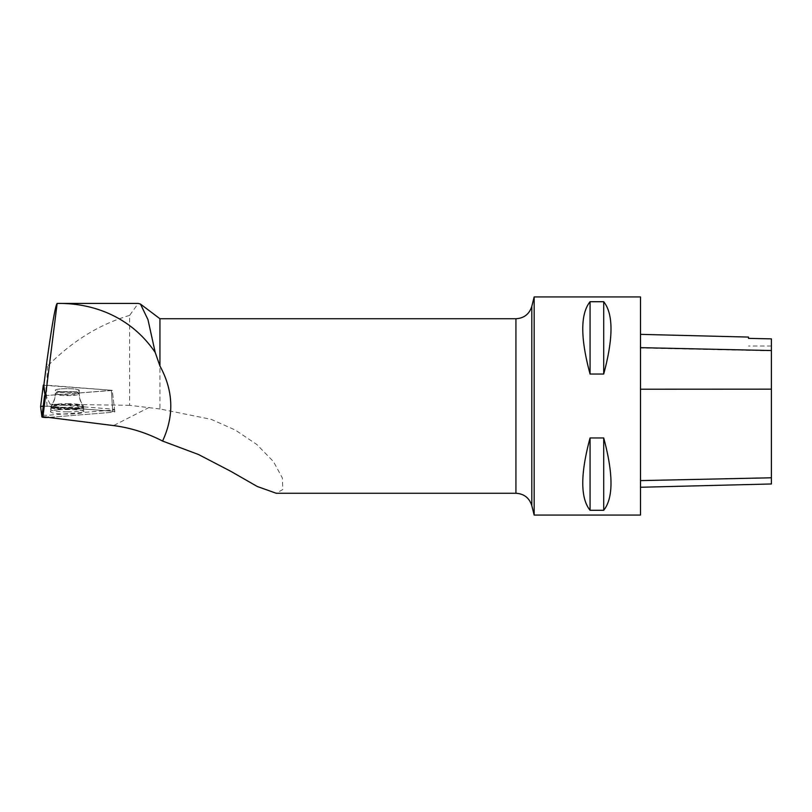 <?xml version="1.0" encoding="UTF-8"?>
<svg xmlns="http://www.w3.org/2000/svg" width="812" height="812" viewBox="0 0 812 812"><rect width="100%" height="100%" fill="white"/><g stroke="black" fill="none" stroke-linecap="round" stroke-linejoin="round"><path stroke-width="0.61" stroke-dasharray="4.06 3.04" d="M61.093 388.887A11.997 1.644 -179.9 0 1 73.181 388.897A11.997 1.644 -179.9 0 1 79.271 390.349A11.997 1.644 -179.9 0 1 67.264 391.963A11.997 1.644 -179.9 0 1 55.267 390.288A11.997 1.644 -179.9 0 1 61.093 388.887M45.137 395.637L112.218 390.318L43.878 384.989M40.61 406.568A4.324 0.599 -179.9 0 1 47.025 406.091L112.604 411.237A4.324 0.599 -179.9 0 1 114.827 411.755A4.324 0.599 -179.9 0 1 112.726 412.273L48.547 417.409L112.726 412.273L111.417 390.511L45.147 395.627M58.616 409.766A16.707 2.294 -179.9 0 1 75.374 409.776A16.707 2.294 -179.9 0 1 83.92 411.775A16.707 2.294 -179.9 0 1 75.82 413.744A16.707 2.294 -179.9 0 1 58.921 413.724A16.707 2.294 -179.9 0 1 50.517 411.694A16.707 2.294 -179.9 0 1 58.616 409.766M159.944 318.74L159.944 408.964L211.232 419.357L235.277 430.025L256.765 444.448L273.461 461.571L282.403 478.085L282.83 489.524L276.222 493.239M159.944 408.964L129.636 405.31L129.636 315.391L138.263 303.424M42.721 415.013A4.06 0.558 0.1 0 0 48.324 415.226L48.456 417.398M43.838 385.284L112.218 390.308L114.563 409.593A4.06 0.558 0.1 0 1 112.594 410.08L48.324 415.226M114.563 409.593A4.06 0.558 0.1 0 0 112.472 409.116L112.604 411.237M129.636 405.31L50.111 404.214L112.472 409.116M129.636 315.391C99.338 324.343 71.933 341.304 47.411 366.263L46.72 362.497M47.411 366.263L46.477 396.672L46.04 384.979M50.111 404.214L46.477 396.672M640.506 389.405L640.506 487.261L640.506 334.361L640.506 389.405L771.4 389.344L771.4 483.972M771.4 389.344L771.4 338.898L748.491 338.391L748.491 337.071M640.506 296.928L640.506 515.072M534.164 296.928L534.164 515.072M590.06 510.291C580.336 498.101 580.336 473.985 590.06 437.962L603.702 437.962C613.425 473.985 613.425 498.101 603.702 510.291L590.06 510.291L590.06 437.962M590.06 374.038C580.336 338.015 580.336 313.899 590.06 301.709L603.702 301.709C613.425 313.899 613.425 338.015 603.702 374.038L590.06 374.038L590.06 301.709M603.702 374.038L603.702 301.709M603.702 510.291L603.702 437.962M46.101 395.88L46.071 389.76M114.827 411.755L112.218 390.318L111.406 390.511L112.594 410.08M67.274 388.664A11.997 1.644 0.1 0 0 55.267 390.278A11.997 1.644 0.1 0 0 67.264 391.952A11.997 1.644 0.1 0 0 79.271 390.339A11.997 1.644 0.1 0 0 67.274 388.664M67.223 411.877A16.595 2.284 -179.9 0 1 50.628 409.532A16.595 2.284 -179.9 0 1 67.223 407.319A16.595 2.284 -179.9 0 1 83.819 409.613A16.595 2.284 -179.9 0 1 67.223 411.877M43.269 406.051L112.604 411.237L112.726 412.273M47.025 406.091L45.787 384.969M75.668 409.309A16.392 2.253 0.1 0 0 83.626 407.38A16.392 2.253 0.1 0 0 67.234 405.107A16.392 2.253 0.1 0 0 50.831 407.299A16.392 2.253 0.1 0 0 59.083 409.299A16.392 2.253 0.1 0 0 75.668 409.309M75.516 408.446A16.088 2.213 -179.9 0 1 58.616 408.375A16.088 2.213 -179.9 0 1 51.217 406.274A16.088 2.213 -179.9 0 1 67.234 404.315A16.088 2.213 -179.9 0 1 83.24 406.345A16.088 2.213 -179.9 0 1 75.516 408.446M73.435 395.353A11.997 1.644 0.1 0 0 79.261 393.962A11.997 1.644 0.1 0 0 73.171 392.511A11.997 1.644 0.1 0 0 61.083 392.5A11.997 1.644 0.1 0 0 55.267 393.901A11.997 1.644 0.1 0 0 61.347 395.353A11.997 1.644 0.1 0 0 73.435 395.353M515.935 493.26L515.935 318.74M149.185 407.401L113.558 425.579M771.4 477.659L640.506 480.46M771.4 350.855L640.506 347.983M531.809 505.653L531.809 306.347M67.264 391.628A11.997 1.644 0.1 0 0 55.267 393.252A11.997 1.644 0.1 0 0 67.254 394.926A11.997 1.644 0.1 0 0 79.261 393.312A11.997 1.644 0.1 0 0 67.264 391.628M67.234 403.665A16.088 2.213 -179.9 0 1 83.24 405.695A16.088 2.213 -179.9 0 1 67.223 408.091A16.088 2.213 -179.9 0 1 51.217 405.624A16.088 2.213 -179.9 0 1 67.234 403.665M67.234 408.964A16.392 2.253 0.1 0 0 83.626 406.731A16.392 2.253 0.1 0 0 67.234 404.457A16.392 2.253 0.1 0 0 50.841 406.65A16.392 2.253 0.1 0 0 67.234 408.964M50.628 409.532L51.217 405.624C53.856 401.981 55.206 397.86 55.267 393.252L55.267 393.901C55.196 398.509 53.856 402.63 51.217 406.274L50.517 411.694M79.271 390.349L79.261 393.962C79.302 398.56 80.621 402.691 83.24 406.345L83.92 411.775M771.4 346.013L748.491 346.013M83.819 409.613L83.24 405.695C80.632 402.052 79.302 397.921 79.261 393.312L79.271 390.339"/><path stroke-width="1.22" d="M43.878 384.989L43.31 385.162L45.137 395.637M43.269 406.051L40.6 406.609L41.899 416.901L48.456 417.419A4.324 0.599 -179.9 0 1 41.899 416.901L40.6 406.609A4.324 0.599 -179.9 0 1 40.6 406.589A4.324 0.599 -179.9 0 1 40.61 406.568M159.944 366.029L159.944 318.74L140.456 304.064L147.967 319.634L155.234 352.53L159.944 366.029C173.453 390.694 174.336 415.703 162.573 441.058C146.728 432.887 130.397 427.731 113.558 425.579L42.934 416.708L57.144 303.434C55.48 305.079 52.009 324.759 46.72 362.497L43.838 385.284L45.147 395.627L42.934 416.708M515.935 493.26L515.935 318.74C524.055 318.233 529.343 314.102 531.809 306.347L531.809 505.653C529.343 497.898 524.055 493.767 515.935 493.26L276.222 493.26L257.292 486.5L230.72 471.275L198.564 454.537L162.573 441.058M155.234 352.53C130.712 316.172 92.06 302.815 57.144 303.434L138.263 303.424L140.466 304.064M640.506 487.261L771.4 483.972L771.4 338.868L748.491 338.36L748.491 337.071L640.506 334.361M534.164 515.072L640.506 515.072L640.506 296.928L534.164 296.928L534.164 515.072L531.809 505.653M590.06 301.709C580.336 313.899 580.336 338.015 590.06 374.038L603.702 374.038C613.425 338.015 613.425 313.899 603.702 301.709L590.06 301.709L590.06 374.038M590.06 437.962C580.336 473.985 580.336 498.101 590.06 510.291L603.702 510.291C613.425 498.101 613.425 473.985 603.702 437.962L590.06 437.962L590.06 510.291M603.702 437.962L603.702 510.291M603.702 301.709L603.702 374.038M43.31 385.162L40.6 406.609L43.31 385.162M41.899 416.901L44.609 395.464M771.4 477.791L640.506 480.613M771.4 389.161L640.506 389.222M771.4 350.54L640.506 347.648M515.935 318.74L159.944 318.74M531.809 306.347L534.164 296.928"/></g></svg>

